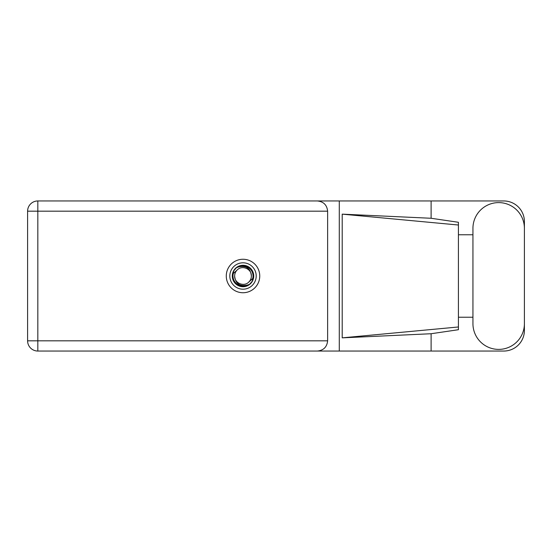 <?xml version="1.0" encoding="UTF-8"?>
<svg xmlns="http://www.w3.org/2000/svg" width="552" height="552" viewBox="0 0 552 552"><rect width="100%" height="100%" fill="white"/><g stroke="black" fill="none" stroke-linecap="round" stroke-linejoin="round"><path stroke-width="0.83" d="M472.94 323.665A25.73 25.73 0 0 0 498.67 349.395A25.73 25.73 0 0 0 524.4 323.665L524.4 228.335A25.73 25.73 0 0 0 498.67 202.605A25.73 25.73 0 0 0 472.94 228.335L472.94 323.665M243.011 259.261A16.739 16.739 0 0 0 226.272 276A16.739 16.739 0 0 0 243.011 292.739A16.739 16.739 0 0 0 259.75 276A16.739 16.739 0 0 0 243.011 259.261M524.4 317.234L524.4 330.427A20.617 20.617 0 0 1 503.783 351.044L37.826 351.044L37.826 340.819L327.626 340.819C326.977 346.987 323.569 350.396 317.4 351.044M472.94 317.234L458.422 317.234L458.422 329.716L431.112 333.732L431.112 351.044M431.112 333.732L342.205 337.852L342.205 214.148L458.422 225.023L458.422 222.283L431.112 218.268L431.112 200.956L503.783 200.956A20.617 20.617 0 0 1 524.4 221.573L524.4 234.766M342.205 337.852L458.422 326.977L458.422 225.023L458.422 234.766L472.94 234.766M431.112 218.268L342.205 214.148M431.112 200.956L339.287 200.956L339.287 351.044M327.626 211.181L37.826 211.181L37.826 340.819L27.6 340.819A10.226 10.226 0 0 0 37.826 351.044A10.226 10.226 0 0 1 27.6 340.819L27.6 211.181A10.226 10.226 0 0 1 37.826 200.956L317.4 200.956C323.569 201.604 326.977 205.013 327.626 211.181L327.626 340.819M339.287 200.956L317.4 200.956M458.422 234.766L458.422 317.234M229.818 276A13.193 13.193 0 0 0 243.011 289.193A13.193 13.193 0 0 0 256.204 276A13.193 13.193 0 0 0 243.011 262.807A13.193 13.193 0 0 0 229.818 276M232.288 276A10.723 10.723 0 0 0 243.011 286.723A10.723 10.723 0 0 0 253.734 276A10.723 10.723 0 0 0 243.011 265.277A10.723 10.723 0 0 0 232.288 276M233.323 273.447L237.091 270.08A8.37 8.37 0 0 0 234.641 276C235.421 283.459 239.547 286.522 247.013 285.184L249.545 284.349L252.278 281.154L252.699 278.553A10.019 10.019 0 0 0 239.009 266.816L236.477 267.651L233.744 270.846L233.323 273.447A10.019 10.019 0 0 0 247.013 285.184M237.091 270.08C241.886 264.739 251.767 268.831 251.381 276C250.601 268.541 246.475 265.477 239.009 266.816M252.699 278.553L248.931 281.92A8.37 8.37 0 0 0 251.381 276M248.931 281.92C244.136 287.261 234.255 283.169 234.641 276M27.6 211.181L37.826 211.181L37.826 200.956"/></g></svg>
